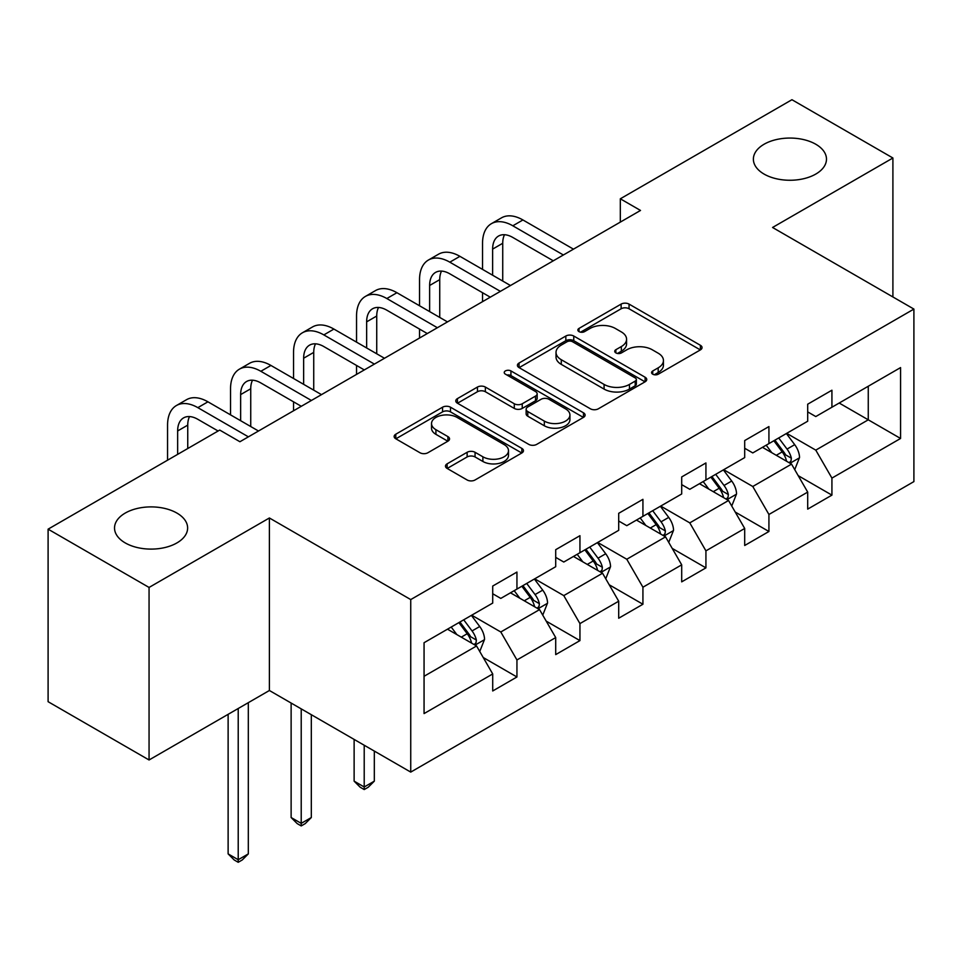 <?xml version="1.0" encoding="UTF-8"?>
<svg xmlns="http://www.w3.org/2000/svg" width="962" height="962" viewBox="0 0 962 962"><rect width="100%" height="100%" fill="white"/><g stroke="black" fill="none" stroke-linecap="round" stroke-linejoin="round"><path stroke-width="1.44" d="M652.741 374.194A3.92 2.261 0 0 0 658.285 374.194L700.408 349.879A5.604 3.235 0 0 0 702.044 347.583A5.604 3.235 0 0 0 700.408 345.298L629.052 304.1A5.604 3.235 0 0 0 621.127 304.1L579.016 328.415A3.92 2.261 0 0 0 577.861 330.026A3.92 2.261 0 0 0 579.016 331.625A3.92 2.261 0 0 0 584.559 331.625L590.007 328.475A17.941 10.354 0 0 1 615.379 328.475L621.332 331.914A17.941 10.354 0 0 1 626.575 339.237A17.941 10.354 0 0 1 621.332 346.56L615.872 349.699A3.92 2.261 0 0 0 614.73 351.31A3.92 2.261 0 0 0 615.872 352.91A3.92 2.261 0 0 0 621.428 352.91L626.875 349.759A17.941 10.354 0 0 1 652.248 349.759L658.188 353.198A17.941 10.354 0 0 1 663.443 360.522A17.941 10.354 0 0 1 658.188 367.845L652.741 370.983A3.92 2.261 0 0 0 651.587 372.583A3.92 2.261 0 0 0 652.741 374.194L652.741 370.983M176.924 513.083A36.556 21.104 0 0 0 137.085 508.501A36.556 21.104 0 0 0 114.526 527.994A36.556 21.104 0 0 0 125.228 542.917A36.556 21.104 0 0 0 165.067 547.498A36.556 21.104 0 0 0 187.626 527.994A36.556 21.104 0 0 0 176.924 513.083M815.776 144.24A36.556 21.104 0 0 0 775.937 139.67A36.556 21.104 0 0 0 753.378 159.163A36.556 21.104 0 0 0 764.081 174.086A36.556 21.104 0 0 0 803.907 178.655A36.556 21.104 0 0 0 826.478 159.163A36.556 21.104 0 0 0 815.776 144.24M447.114 463.84A5.604 3.235 0 0 0 445.478 466.125A5.604 3.235 0 0 0 447.114 468.422L467.135 479.978A5.604 3.235 0 0 0 475.06 479.978L521.837 452.97A5.604 3.235 0 0 0 523.472 450.685A5.604 3.235 0 0 0 521.837 448.4L450.481 407.203A5.604 3.235 0 0 0 442.556 407.203L395.791 434.211A5.604 3.235 0 0 0 394.143 436.495A5.604 3.235 0 0 0 395.791 438.78L419.961 452.741A5.604 3.235 0 0 0 427.898 452.741L447.907 441.185A5.604 3.235 0 0 0 449.555 438.9A5.604 3.235 0 0 0 447.907 436.604L435.918 429.689A14.995 8.658 0 0 1 431.529 423.569A14.995 8.658 0 0 1 440.788 415.56A14.995 8.658 0 0 1 457.13 417.448L504.1 444.564A14.995 8.658 0 0 1 508.489 450.685A14.995 8.658 0 0 1 499.23 458.682A14.995 8.658 0 0 1 482.888 456.806L475.06 452.284A5.604 3.235 0 0 0 467.135 452.284L447.114 463.84L447.114 468.422M269.396 517.977L149.062 587.445L48.1 529.16L48.1 701.695L149.062 759.98L269.396 690.5L410.738 772.101L410.738 599.579L269.396 517.977L269.396 690.5M892.904 296.945L892.904 157.996L772.558 227.477L913.9 309.079L410.738 599.579M892.904 157.996L791.942 99.711L620.322 198.797L620.322 222.114M48.1 529.16L219.721 430.074L239.911 441.738L640.512 210.45L620.322 198.797M590.403 408.802A5.604 3.235 0 0 0 598.34 408.802L645.105 381.794A5.604 3.235 0 0 0 646.753 379.509A5.604 3.235 0 0 0 645.105 377.224L573.761 336.027A5.604 3.235 0 0 0 565.836 336.027L519.059 363.035A5.604 3.235 0 0 0 517.412 365.32A5.604 3.235 0 0 0 519.059 367.616L590.403 408.802M506.95 375.036A3.92 2.261 0 0 1 510.93 375.589L510.93 370.923L583.477 412.806A5.604 3.235 0 0 1 585.112 415.091A5.604 3.235 0 0 1 583.477 417.388L536.7 444.384A5.604 3.235 0 0 1 528.775 444.384L457.419 403.198L457.419 398.617A5.604 3.235 0 0 0 455.784 400.913A5.604 3.235 0 0 0 457.419 403.198M457.419 398.617L477.441 387.061A5.604 3.235 0 0 1 485.365 387.061L514.297 403.763A5.604 3.235 0 0 0 522.234 403.763L535.509 396.103A5.604 3.235 0 0 0 537.157 393.819A5.604 3.235 0 0 0 535.509 391.522L505.387 374.134A3.92 2.261 0 0 1 504.232 372.534A3.92 2.261 0 0 1 506.661 370.442A3.92 2.261 0 0 1 510.93 370.923M410.738 772.101L913.9 481.601L913.9 309.079M483.225 657.515L516.943 676.983L516.943 659.956L555.711 637.578L555.711 654.605L579.942 640.608L579.942 623.592L618.698 601.214L618.698 618.229L642.929 604.244L642.929 587.217L681.697 564.838L681.697 581.854L705.928 567.869L705.928 550.853L744.696 528.463L744.696 545.49L768.927 531.493L768.927 514.478L807.695 492.099L807.695 509.114L831.926 495.129L831.926 478.102L900.576 438.468L900.576 367.592L868.265 386.243L868.265 419.817L900.576 438.468M516.943 676.983L492.712 690.969L492.712 673.953L424.062 713.588L424.062 642.712L492.712 603.078L492.712 586.05L516.943 572.065L516.943 589.081L555.711 566.702L555.711 549.687L579.942 535.69L579.942 552.717L618.698 530.327L618.698 513.311L642.929 499.326L642.929 516.341L681.697 493.963L681.697 476.936L705.928 462.95L705.928 479.966L744.696 457.587L744.696 440.572L768.927 426.575L768.927 443.602L807.695 421.224L807.695 404.196L831.926 390.211L831.926 407.227L900.576 367.592M510.473 592.82L539.55 609.607L500.793 631.986L471.717 615.199M492.712 593.746L500.793 598.412L516.943 589.081M500.793 631.986L516.943 659.956M539.55 609.607L555.711 637.578M573.472 556.445L602.549 573.232L563.78 595.61L534.704 578.823M555.711 557.371L563.78 562.036L579.942 552.717M563.78 595.61L579.942 623.592M602.549 573.232L618.698 601.214M636.471 520.069L665.548 536.856L626.779 559.247L597.703 542.46M618.698 521.007L626.779 525.673L642.929 516.341M626.779 559.247L642.929 587.217M665.548 536.856L681.697 564.838M699.47 483.706L728.547 500.493L689.778 522.871L660.702 506.084M681.697 484.632L689.778 489.297L705.928 479.966M689.778 522.871L705.928 550.853M728.547 500.493L744.696 528.463M762.469 447.33L791.546 464.117L752.777 486.495L723.701 469.709M744.696 448.268L752.777 452.922L768.927 443.602M752.777 486.495L768.927 514.478M791.546 464.117L807.695 492.099M839.189 403.03L868.265 419.817L815.776 450.132L786.7 433.345M807.695 411.892L815.776 416.558L831.926 407.227M815.776 450.132L831.926 478.102M149.062 587.445L149.062 759.98M424.062 676.286L476.563 645.971L447.486 629.184M476.563 645.971L492.712 673.953M798.207 475.661L831.926 495.129M735.208 512.037L768.927 531.493M672.21 548.4L705.928 567.869M609.211 584.776L642.929 604.244M546.224 621.139L579.942 640.608M654.304 374.747L658.188 372.498A17.941 10.354 0 0 0 663.443 365.175L663.443 360.522M626.575 339.237L626.575 343.891A17.941 10.354 0 0 1 621.332 351.214L617.448 353.463M700.324 349.915L629.052 308.766A5.604 3.235 0 0 0 621.127 308.766L580.579 332.179M645.033 381.842L573.761 340.692A5.604 3.235 0 0 0 565.836 340.692L519.131 367.652M635.197 381.108A3.92 2.261 0 0 0 636.351 379.509A3.92 2.261 0 0 0 635.197 377.91L572.57 341.75A3.92 2.261 0 0 0 567.027 341.75L561.279 345.069A17.941 10.354 0 0 0 556.024 352.393A17.941 10.354 0 0 0 561.279 359.716L604.088 384.427A17.941 10.354 0 0 0 629.449 384.427L635.197 381.108L635.197 385.774A3.92 2.261 0 0 0 636.351 384.175L636.351 379.509M556.024 352.393L556.024 357.058A17.941 10.354 0 0 0 561.279 364.382L561.279 359.716M635.197 385.774L629.449 389.093A17.941 10.354 0 0 1 604.088 389.093L561.279 364.382M457.491 403.234L477.441 391.726L477.441 387.061M537.157 393.819L537.157 398.472A5.604 3.235 0 0 1 535.509 400.769L522.234 408.429A5.604 3.235 0 0 1 514.297 408.429L485.365 391.726A5.604 3.235 0 0 0 477.441 391.726M510.93 375.589L583.393 417.424M544.324 421.103A14.995 8.658 0 0 0 560.666 422.979A14.995 8.658 0 0 0 569.925 414.983A14.995 8.658 0 0 0 565.536 408.862L548.989 399.302A5.604 3.235 0 0 0 541.053 399.302L527.777 406.974A5.604 3.235 0 0 0 526.142 409.259A5.604 3.235 0 0 0 527.777 411.556L544.324 421.103L544.324 425.769A14.995 8.658 0 0 0 560.666 427.645A14.995 8.658 0 0 0 569.925 419.648L569.925 414.983M526.142 409.259L526.142 413.925A5.604 3.235 0 0 0 527.777 416.209L527.777 411.556M544.324 425.769L527.777 416.209M508.489 450.685L508.489 455.351A14.995 8.658 0 0 1 499.23 463.347A14.995 8.658 0 0 1 482.888 461.471L475.06 456.95A5.604 3.235 0 0 0 467.135 456.95L447.186 468.458M431.529 423.569L431.529 428.222A14.995 8.658 0 0 0 435.918 434.343L435.918 429.689M447.835 441.233L435.918 434.343M521.765 453.018L450.481 411.868A5.604 3.235 0 0 0 442.556 411.868L395.863 438.828M794.732 469.648L799.53 457.539A15.139 8.742 -120 0 0 794.708 444.66L786.375 433.525M771.837 452.741L766.185 445.19M789.201 462.77L791.029 460.834L791.365 458.189A15.139 8.742 -120 0 0 787.036 449.086L778.703 437.963M774.903 440.151L784.15 452.489A7.708 4.449 60 0 1 785.557 454.834L791.365 458.189M773.857 440.752L782.19 451.887A15.139 8.742 60 0 1 786.519 460.99M482.539 269.396L482.539 243.278A42.833 24.723 60 0 1 491.402 223.677L501.503 217.845A42.833 24.723 60 0 1 522.919 219.961L573.472 249.158M491.402 223.677A42.833 24.723 60 0 1 512.818 225.793L563.383 254.99M553.282 260.81L512.818 237.458A28.559 16.486 -120 0 0 498.544 236.039A28.559 16.486 -120 0 0 492.628 249.11L492.628 275.228M504.509 234.716A28.559 16.486 -120 0 0 502.729 243.278L502.729 281.048M482.539 301.659L482.539 292.713M731.733 506.012L736.543 493.915A15.139 8.742 -120 0 0 731.709 481.024L723.376 469.901M708.85 489.117L703.186 481.553M726.202 499.134L728.042 497.198L728.366 494.564A15.139 8.742 -120 0 0 724.037 485.461L715.704 474.326M711.916 476.515L721.151 488.864A7.708 4.449 60 0 1 722.558 491.209L728.366 494.564M710.858 477.128L719.191 488.251A15.139 8.742 60 0 1 723.52 497.354M668.734 542.388L673.544 530.278A15.139 8.742 -120 0 0 668.71 517.4L660.377 506.277M645.851 525.48L640.187 517.929M663.203 535.509L665.043 533.573L665.367 530.928A15.139 8.742 -120 0 0 661.038 521.825L652.705 510.702M648.917 512.89L658.164 525.228A7.708 4.449 60 0 1 659.559 527.573L665.367 530.928M647.859 513.504L656.192 524.627A15.139 8.742 60 0 1 660.521 533.73M419.54 305.76L419.54 279.653A42.833 24.723 60 0 1 428.415 260.041L438.504 254.221A42.833 24.723 60 0 1 459.92 256.337L510.473 285.522M428.415 260.041A42.833 24.723 60 0 1 449.819 262.169L500.384 291.354M490.283 297.186L449.819 273.821A28.559 16.486 -120 0 0 435.545 272.414A28.559 16.486 -120 0 0 429.629 285.486L429.629 311.592M441.522 271.092A28.559 16.486 -120 0 0 439.73 279.653L439.73 317.424M419.54 338.035L419.54 329.076M356.541 342.135L356.541 316.029A42.833 24.723 60 0 1 365.416 296.416L375.505 290.584A42.833 24.723 60 0 1 396.921 292.713L447.486 321.897M365.416 296.416A42.833 24.723 60 0 1 386.832 298.533L437.385 327.729M427.296 333.549L386.832 310.197A28.559 16.486 -120 0 0 372.547 308.778A28.559 16.486 -120 0 0 366.642 321.849L366.642 347.967M378.523 307.467A28.559 16.486 -120 0 0 376.731 316.029L376.731 353.788M356.541 374.398L356.541 365.452M605.747 578.751L610.545 566.654A15.139 8.742 -120 0 0 605.711 553.763L597.378 542.64M582.852 561.856L577.188 554.304M600.204 571.873L602.044 569.937L602.38 567.303A15.139 8.742 -120 0 0 598.039 558.2L589.706 547.077M585.918 549.266L595.165 561.604A7.708 4.449 60 0 1 596.56 563.948L602.38 567.303M584.86 549.867L593.193 560.99A15.139 8.742 60 0 1 597.534 570.093M364.213 745.249L364.213 786.988L374.314 781.156L374.314 751.069M374.314 781.156L368.254 787.217L364.213 789.549L360.173 787.217L354.124 781.156L354.124 739.417M354.124 781.156L364.213 786.988L364.213 789.549M542.748 615.127L547.546 603.03A15.139 8.742 -120 0 0 542.724 590.139L534.379 579.016M519.853 598.232L514.189 590.668M537.217 608.249L539.045 606.313L539.381 603.667A15.139 8.742 -120 0 0 535.052 594.564L526.707 583.441M522.919 585.63L532.166 597.979A7.708 4.449 60 0 1 533.573 600.312L539.381 603.667M521.861 586.243L530.206 597.366A15.139 8.742 60 0 1 534.535 606.469M301.214 708.874L301.214 823.352L311.315 817.532L311.315 714.706M311.315 817.532L305.255 823.592L301.214 825.925L297.174 823.592L291.125 817.532L291.125 703.042M291.125 817.532L301.214 823.352L301.214 825.925M479.749 651.502L484.547 639.393A15.139 8.742 -120 0 0 479.725 626.515L471.392 615.379M456.854 634.595L451.202 627.044M474.218 644.624L476.046 642.688L476.382 640.043A15.139 8.742 -120 0 0 472.053 630.94L463.72 619.817M459.92 622.005L469.167 634.343A7.708 4.449 60 0 1 470.574 636.688L476.382 640.043M458.874 622.606L467.207 633.742A15.139 8.742 60 0 1 471.536 642.844M238.215 708.501L238.215 859.727L248.316 853.895L248.316 702.669M248.316 853.895L242.256 859.956L238.215 862.289L234.187 859.956L228.126 853.895L228.126 714.333M228.126 853.895L238.215 859.727L238.215 862.289M293.542 378.511L293.542 352.393A42.833 24.723 60 0 1 302.417 332.792L312.506 326.96A42.833 24.723 60 0 1 333.922 329.076L384.487 358.273M302.417 332.792A42.833 24.723 60 0 1 323.833 334.908L374.386 364.093M364.297 369.925L323.833 346.56A28.559 16.486 -120 0 0 309.56 345.154A28.559 16.486 -120 0 0 303.643 358.225L303.643 384.331M315.524 343.831A28.559 16.486 -120 0 0 313.732 352.393L313.732 390.163M293.542 410.774L293.542 401.815M230.543 414.875L230.543 388.768A42.833 24.723 60 0 1 239.418 369.155L249.519 363.323A42.833 24.723 60 0 1 270.935 365.452L321.488 394.636M239.418 369.155A42.833 24.723 60 0 1 260.834 371.284L311.387 400.469M301.298 406.301L260.834 382.936A28.559 16.486 -120 0 0 246.561 381.517A28.559 16.486 -120 0 0 240.644 394.588L240.644 420.707M252.525 380.206A28.559 16.486 -120 0 0 250.733 388.768L250.733 426.539M167.556 460.197L167.556 425.132A42.833 24.723 60 0 1 176.419 405.531L186.52 399.699A42.833 24.723 60 0 1 207.936 401.815L258.489 431.012M176.419 405.531A42.833 24.723 60 0 1 197.835 407.647L248.4 436.844M218.109 431.012L197.835 419.312A28.559 16.486 -120 0 0 183.562 417.893A28.559 16.486 -120 0 0 177.645 430.964L177.645 454.377M189.526 416.57A28.559 16.486 -120 0 0 187.746 425.132L187.746 448.545M658.188 372.498L658.188 367.845M615.872 352.91L615.872 349.699M621.332 351.214L621.332 346.56M579.016 331.625L579.016 328.415M621.127 308.766L621.127 304.1M629.052 308.766L629.052 304.1M700.408 349.879L700.408 345.298M519.059 367.616L519.059 363.035M565.836 340.692L565.836 336.027M573.761 340.692L573.761 336.027M645.105 381.794L645.105 377.224M604.088 389.093L604.088 384.427M629.449 389.093L629.449 384.427M485.365 391.726L485.365 387.061M514.297 408.429L514.297 403.763M522.234 408.429L522.234 403.763M535.509 400.769L535.509 396.103M583.477 417.388L583.477 412.806M467.135 456.95L467.135 452.284M475.06 456.95L475.06 452.284M482.888 461.471L482.888 456.806M447.907 441.185L447.907 436.604M395.791 438.78L395.791 434.211M442.556 411.868L442.556 407.203M450.481 411.868L450.481 407.203M521.837 452.97L521.837 448.4M790.042 463.251L799.434 457.84M787.036 449.086L794.708 444.66M776.274 455.303L782.19 451.887M522.919 219.961L512.818 225.793M502.729 243.278L492.628 249.11M727.056 499.627L736.435 494.203M724.037 485.461L731.709 481.024M713.275 491.666L719.191 488.251M664.057 536.002L673.448 530.579M661.038 521.825L668.71 517.4M650.276 528.042L656.192 524.627M459.92 256.337L449.819 262.169M439.73 279.653L429.629 285.486M396.921 292.713L386.832 298.533M376.731 316.029L366.642 321.849M601.058 572.366L610.449 566.943M598.039 558.2L605.711 553.763M587.277 564.417L593.193 560.99M538.059 608.742L547.45 603.318M535.052 594.564L542.724 590.139M524.278 600.781L530.206 597.366M475.06 645.105L484.451 639.694M472.053 630.94L479.725 626.515M461.279 637.157L467.207 633.742M333.922 329.076L323.833 334.908M313.732 352.393L303.643 358.225M270.935 365.452L260.834 371.284M250.733 388.768L240.644 394.588M207.936 401.815L197.835 407.647M187.746 425.132L177.645 430.964"/></g></svg>
